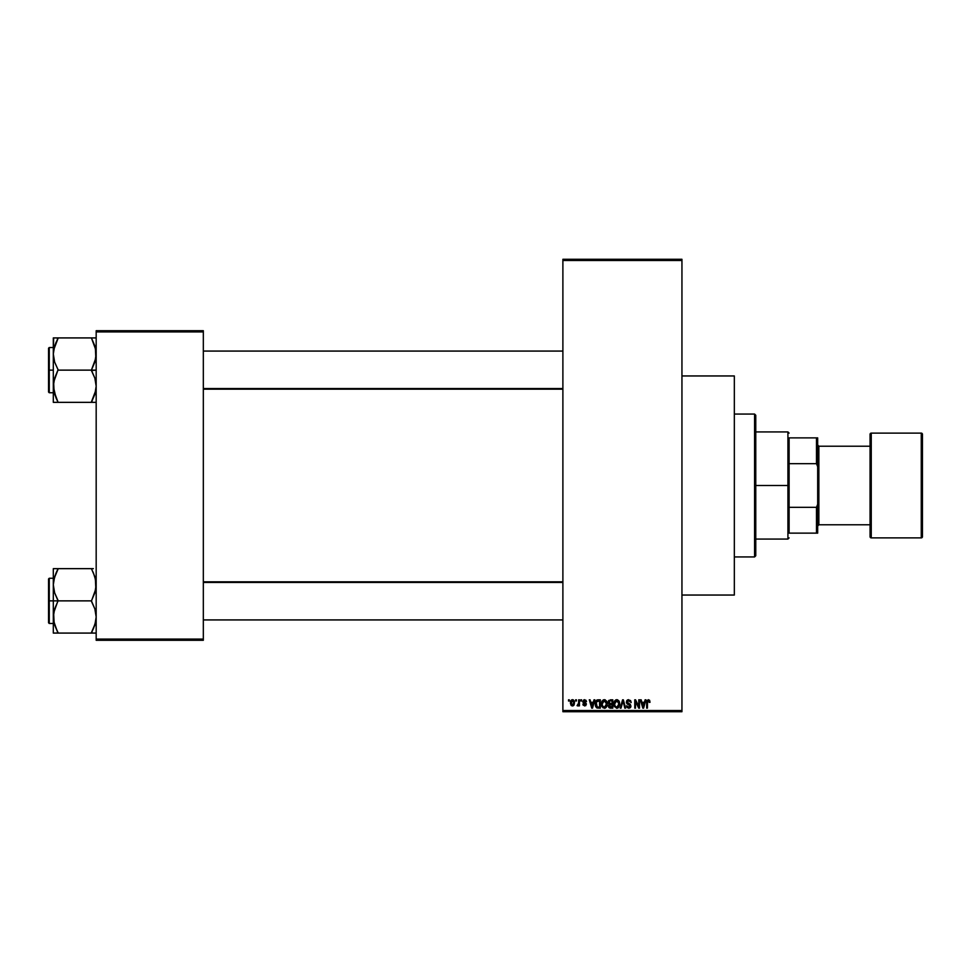 <?xml version="1.0" encoding="UTF-8"?>
<svg xmlns="http://www.w3.org/2000/svg" width="971" height="971" viewBox="0 0 971 971"><rect width="100%" height="100%" fill="white"/><g stroke="black" fill="none" stroke-linecap="round" stroke-linejoin="round"><path stroke-width="1.46" d="M681.945 595.041L734.331 595.041L734.331 375.959L681.945 375.959L734.331 375.959L734.331 595.041L681.945 595.041M562.889 260.471L562.889 710.529L681.945 710.529L681.945 260.471L562.889 260.471L562.889 259.281L681.945 259.281L681.945 260.471L681.945 259.281L562.889 259.281L562.889 711.719L681.945 711.719L681.945 260.471L562.889 260.471M575.657 701.001L575.657 699.812L576.422 699.812L576.422 701.001L575.657 701.001L576.422 701.001L576.422 699.812L575.657 699.812L576.422 699.812L576.422 701.001L575.657 701.001L575.657 699.812L575.657 701.001M578.619 705.08L577.065 705.65L578.546 704.193L578.692 699.812L579.444 699.812L579.444 705.868L578.692 704.897L577.976 705.953L577.065 705.65L578.692 702.955L577.065 705.65L578.692 704.897L579.444 705.868L579.444 699.812L578.692 699.812L579.444 699.812L579.444 705.868L578.692 705.868M580.852 701.001L580.852 699.812L581.617 699.812L581.617 701.001L580.852 701.001L581.617 701.001L581.617 699.812L580.852 699.812L581.617 699.812L581.617 701.001L580.852 701.001L580.852 699.812L580.852 701.001M582.806 701.657L583.899 699.824L585.962 700.261L586.484 701.645L584.578 700.564L583.559 701.511L586.241 703.55L585.792 705.626L583.195 705.237L582.916 704.242L584.639 705.116L585.61 704.23L583.304 703.004L582.806 701.657L585.622 704.376L584.639 705.116L582.916 704.242L584.663 705.978L586.375 704.254L583.559 701.511L584.578 700.564L586.484 701.645L584.639 699.703L582.806 701.657M594.021 699.812L593.366 702.3L594.021 699.812L594.822 699.812L592.516 708.138L591.715 708.138L589.3 699.812L590.089 699.812L590.744 702.3L593.366 702.3L590.744 702.3L590.089 699.812L589.3 699.812L591.715 708.138L592.516 708.138L594.822 699.812L594.021 699.812L594.822 699.812L592.516 708.138L591.715 708.138L589.3 699.812L590.089 699.812M604.338 699.703L606.705 701.329L607.142 705.334L605.722 707.823L602.979 707.823L601.45 704.691L601.971 701.317L604.338 699.703L602.178 700.977L601.425 703.963L604.338 708.247L607.263 703.866L606.523 701.001L604.338 699.703L606.523 701.001M616.791 699.703L618.782 700.734L619.716 703.866L618.928 707.034L616.609 708.247L614.158 706.002L614.619 700.977L616.791 699.703L614.619 700.977L613.866 703.963L616.791 708.247L619.716 703.866L618.964 701.001L616.791 699.703M648.385 699.703L649.635 700.394L650.024 702.3L649.259 702.409L648.616 700.722L647.572 701.171L647.426 708.138L646.662 708.138L646.929 700.661L648.385 699.703L646.662 702.482L646.662 708.138L647.426 708.138L647.536 701.305L648.349 700.674L649.259 702.409L650.024 702.3L649.563 700.285L648.385 699.703L649.563 700.285M645.108 699.812L644.453 702.3L645.108 699.812L645.909 699.812L643.603 708.138L642.802 708.138L640.387 699.812L641.176 699.812L641.831 702.3L644.453 702.3L641.831 702.3L641.176 699.812L640.387 699.812L642.802 708.138L643.603 708.138L645.909 699.812L645.108 699.812L645.909 699.812L643.603 708.138L642.802 708.138L640.387 699.812L641.176 699.812M638.76 699.812L638.76 706.475L638.76 699.812L639.525 699.812L639.525 708.138L638.712 708.138L635.52 701.463L635.52 708.138L634.755 708.138L634.755 699.812L635.568 699.812L638.76 706.475L635.568 699.812L634.755 699.812L634.755 708.138L635.52 708.138L635.52 701.463L638.712 708.138L639.525 708.138L639.525 699.812L638.76 699.812L639.525 699.812L639.525 708.138L638.712 708.138M626.319 702.118L627.739 699.848L630.543 700.528L631.186 702.519L628.795 700.686L627.072 702.106L630.422 704.436L630.652 707.24L629.038 708.247L627.12 707.531L626.538 705.759L628.929 707.276L630.203 705.711L626.963 703.769L626.319 702.118L627.46 704.096L629.973 705.092L630.215 705.941L628.795 707.276L626.538 705.759L628.807 708.247L630.968 705.966L627.072 702.106L628.613 700.674L631.186 702.519L628.674 699.703L626.319 702.118L628.286 704.388M622.69 702.094L621.015 708.138L620.214 708.138L622.593 699.812L623.333 699.812L625.579 708.138L624.802 708.138L623.018 700.783L621.015 708.138L620.214 708.138L621.015 708.138L623.018 700.783L624.802 708.138L625.579 708.138L623.333 699.812L622.593 699.812L623.333 699.812L625.579 708.138L624.802 708.138L623.164 701.438M608.344 706.051L609.169 704.303L608.137 702.251L608.696 700.455L612.786 699.812L612.786 708.138L608.902 707.592L608.356 705.796L609.169 704.303L608.137 702.251L609.169 704.303L608.344 706.051L610.431 708.138L612.786 708.138L612.786 699.812L610.443 699.812L612.786 699.812L612.786 708.138L610.431 708.138M598.112 699.812L598.124 699.812C596.012 700.249 595.053 701.645 595.247 704.024L596.437 700.334L600.333 699.812L600.333 708.138L596.522 707.713L595.247 704.024L597.019 707.993L600.333 708.138L600.333 699.812L598.124 699.812L600.333 699.812L600.333 708.138M570.353 702.907L571.603 699.909L573.242 699.873L574.371 701.268L574.164 704.897L572.987 705.905L571.482 705.686L570.353 702.907L572.465 705.978L574.577 702.834L572.465 699.703L570.353 702.907L571.082 705.334M568.52 701.001L568.52 699.812L569.273 699.812L569.273 701.001L568.52 701.001L569.273 701.001L569.273 699.812L568.52 699.812L569.273 699.812L569.273 701.001L568.52 701.001L568.52 699.812L568.52 701.001M96.178 330.723L203.327 330.723L203.327 331.912L96.178 331.912L96.178 639.088L203.327 639.088L203.327 330.723L96.178 330.723L96.178 331.912L96.178 330.723M96.178 640.277L203.327 640.277L203.327 331.912L96.178 331.912L96.178 640.277L96.178 639.088L203.327 639.088L203.327 640.277L96.178 640.277M562.889 711.719L562.889 710.529L681.945 710.529L681.945 711.719L562.889 711.719M650.024 702.3L649.247 702.13M649.259 702.409L648.349 700.674L647.426 702.421M648.482 700.686L647.536 701.305M647.426 708.138L646.662 708.138L646.662 702.482M646.662 702.251L646.929 700.661M643.494 705.699L644.198 703.271L643.142 707.276L642.717 705.565L643.033 706.754M642.838 705.99L642.098 703.271L644.198 703.271L642.098 703.271L642.948 706.415M635.52 708.138L634.755 708.138L634.755 699.812L635.568 699.812M631.186 702.519L630.3 701.887M628.795 700.686L628.019 700.759M628.613 700.674L627.169 701.523M628.686 703.587L627.691 703.222M630.106 704.169L630.847 706.827M630.834 706.864L630.228 707.774M626.538 705.759L627.4 706.269M628.334 707.228L630.215 705.941L627.46 704.096M629.378 707.191L630.191 706.208M630.203 706.135L628.783 704.533L629.973 705.092M626.671 700.746L627.691 699.873M627.315 700.067L628.201 699.739M622.593 699.812L620.214 708.138L622.593 699.812M619.28 701.608L619.534 702.349M619.68 704.63L619.595 705.298M618.163 707.823L617.507 708.15M614.813 700.71L613.878 703.574M615.541 700.042L616.464 699.715M617.143 699.727L617.75 699.897M614.267 701.669L614.024 702.409M614 705.395L614.485 706.754M616.621 707.264L617.847 706.937M615.432 706.657L616.476 707.252M615.007 706.014L616.779 707.276L614.946 705.881L614.631 703.987L614.946 705.881L614.631 703.987L616.791 700.674L615.044 701.839L614.631 703.987L614.874 702.239M616.658 700.686L618.005 701.159L616.791 700.674L618.952 703.854L616.925 707.264M618.94 703.32L618.066 706.754L618.952 703.854L618.005 701.159M618.721 702.239L618.199 701.353M610.019 708.114L608.914 707.592M609.072 704.376L608.137 702.555M610.431 699.812L608.137 702.251M608.926 701.839L610.528 703.708L608.89 702.251L609.46 700.977M609.824 700.831L612.033 700.783L609.545 700.928L609.339 703.392L612.033 703.708L610.528 703.708M610.601 704.679L609.108 705.905L612.033 707.167L612.033 704.679L609.812 704.764L609.108 705.905L609.812 704.764L612.033 704.679L612.033 707.167L609.108 705.723L610.116 707.143M609.254 705.201L609.133 706.208M612.033 700.783L612.033 703.708L612.033 700.783M609.727 700.856L608.902 702.045M606.839 701.608L607.093 702.349M607.191 702.87L607.251 703.49M607.239 704.63L607.154 705.298M607.009 705.929L606.499 707.022M601.498 705.043L601.984 706.657M601.45 704.691L601.425 703.963M603.076 700.042L603.683 699.788M604.69 699.727L605.309 699.897M604.702 708.223L605.334 708.041M604.18 707.264L605.394 706.937M602.979 706.657L604.023 707.252M602.566 706.014L604.338 707.276L602.505 705.881L602.178 703.987L602.505 705.881L602.178 703.987L604.35 700.674L602.603 701.839L602.178 703.987L602.433 702.239M604.205 700.686L605.564 701.159L604.35 700.674L606.511 703.854L604.472 707.264M606.487 703.32L605.613 706.754L606.511 703.854L605.649 701.244M595.818 706.839L595.381 705.504M595.587 706.281L595.272 704.606M595.272 703.368L595.806 701.208M596.437 700.334L597.408 699.873M596.789 701.22L596.315 701.997L599.58 700.783L599.58 707.167L597.165 706.997L596.206 702.336M597.602 700.831L596.922 701.098M596.097 705.201L597.165 706.997L599.58 707.167L599.58 700.783L598.063 700.783M596.558 706.439L598.245 707.167M596.582 701.45L596.024 704.448M592.407 705.699L593.111 703.271L592.407 705.699M591.861 706.415L590.999 703.271L592.128 706.876M590.999 703.271L593.111 703.271L590.999 703.271M586.46 701.463L585.634 701.305M585.731 701.754L584.384 700.577M585.04 700.649L583.559 701.511L584.845 702.506M583.559 701.511L584.578 700.564L583.583 701.317M582.916 704.242L584.639 705.116L585.622 704.376L584.506 703.526M583.753 704.509L584.639 705.116L585.428 703.914M583.668 704.133L584.639 705.116L583.668 704.133L584.639 705.116L585.379 703.866M578.692 704.897L577.065 705.65M577.939 704.885L578.619 703.878M578.692 699.812L578.692 702.955M572.744 699.715L573.46 700.006M570.438 701.827L570.839 700.649M571.628 699.897L572.332 699.703M571.785 700.819L571.494 704.533M571.361 704.291L572.489 705.116L573.825 702.846L572.489 705.116L573.703 703.926L573.57 701.39L572.271 700.577L573.812 702.47M572.307 705.092L571.118 702.846L572.635 700.577M643.215 706.876L643.385 706.087M596.315 701.997L596.024 703.514M571.13 702.482L571.13 703.21M754.576 414.059L755.766 415.26L755.766 555.74L754.576 556.941L734.331 556.941L754.576 556.941L754.576 414.059L734.331 414.059L754.576 414.059L754.576 556.941L755.766 555.74L755.766 415.26L754.576 414.059M54.133 623.321L53.648 612.907L58.078 600.479L54.643 592.88L53.308 584.76L53.308 600.867L58.078 600.867L54.643 592.88L53.308 584.76L54.631 576.701L58.078 568.654L91.408 568.654L94.842 576.653L96.178 584.76L94.855 592.82L91.408 600.867L58.078 600.867L91.408 600.867L94.842 608.866L96.178 616.973L94.855 625.033L91.408 633.08L58.078 633.08L54.643 625.093L53.308 616.973L54.631 608.914L58.078 600.867L53.308 600.867L53.308 633.08L95.826 633.08M49.266 600.867L49.266 578.243L49.266 600.867L53.308 600.867L49.266 600.867L49.266 623.491L48.55 622.775L48.55 578.959L49.266 623.491L49.266 600.867L48.55 600.867L48.55 578.959L49.266 578.243L49.266 600.867M93.325 633.08L91.408 632.691L95.364 623.248M57.192 631.065L53.648 621.039M95.352 578.437L95.838 588.827L91.408 601.255L94.842 608.866L96.178 616.973L95.838 621.039L93.337 628.941L95.838 621.039M93.459 573.072L95.838 580.707M93.337 568.654L53.308 568.654L53.308 584.76L54.631 576.701L58.078 569.042L54.121 578.485M58.078 569.042L56.148 572.793L58.078 568.654L53.308 568.654L53.308 633.08L54.643 633.08L53.308 633.08M48.55 600.867L48.55 622.775L48.55 600.867M54.643 625.069L58.078 632.691L56.16 633.08L58.078 633.08M54.643 633.08L56.148 633.08M53.66 568.654L56.148 568.654M54.145 578.364L56.148 572.793L53.648 580.707M91.408 568.654L94.842 576.677M92.294 570.669L93.337 572.793M95.34 578.364L94.855 576.701L95.34 578.364M562.889 582.43L203.327 582.43L562.889 582.43M203.327 388.57L562.889 388.57L203.327 388.57M789.107 437.872L789.107 463.677L789.107 437.872L816.49 437.872L789.107 437.872M789.107 485.5L789.107 463.677L789.107 507.323L789.107 485.5L787.918 485.5L789.107 485.5M755.766 431.925L787.918 431.925L787.918 485.5L787.918 431.925L789.107 433.115M755.766 485.5L787.918 485.5L755.766 485.5M789.107 533.128L789.107 507.323L789.107 533.128L817.679 533.128L817.679 504.289L816.49 507.323L789.107 507.323L816.49 507.323L816.49 533.128L816.49 507.323L817.679 504.289L817.679 533.128L789.107 533.128M755.766 539.075L787.918 539.075L787.918 485.5L787.918 539.075L789.107 537.885M817.679 437.872L816.49 437.872L816.49 463.677L817.679 466.711L817.679 504.289L817.679 437.872L817.679 466.711L816.49 463.677L816.49 437.872L817.679 437.872M789.107 463.677L816.49 463.677L789.107 463.677M870.065 434.304L870.065 434.304A1.189 1.189 0 0 1 871.254 433.115L921.261 433.115L921.261 537.885A1.189 1.189 0 0 0 922.45 536.696L922.45 434.304A1.189 1.189 0 0 0 921.261 433.115L871.254 433.115A1.189 1.189 0 0 0 870.065 434.304L870.065 536.696A1.189 1.189 0 0 0 871.254 537.885L871.254 433.115L871.254 537.885L921.261 537.885L921.261 433.115A1.189 1.189 0 0 1 922.45 434.304L922.45 536.453M817.679 525.979L818.869 524.789L818.869 446.211L817.679 445.021L818.869 446.211L818.869 524.789L870.065 524.789L818.869 524.789L817.679 525.979M870.065 446.211L818.869 446.211L870.065 446.211M922.45 536.696A1.189 1.189 0 0 1 921.261 537.885L871.254 537.885A1.189 1.189 0 0 1 870.065 536.696L870.065 434.547M95.352 347.679L95.838 358.093L91.408 370.133L96.178 370.133L91.408 370.521L94.842 378.12L96.178 386.24L94.855 394.299L91.408 401.958L95.364 392.515M49.266 370.133L49.266 392.757L49.266 370.133L48.55 370.133L48.55 392.041L48.55 348.225L49.266 347.509L49.266 392.757L48.55 392.041L48.55 370.133L53.308 370.133L49.266 370.133L49.266 347.509L49.266 370.133M54.133 392.563L53.648 382.173L58.078 369.745L54.643 362.134L53.308 354.027L53.648 349.961L56.148 342.059L54.121 347.752M56.027 397.928L53.308 386.24L53.308 402.346L58.078 402.346L53.648 390.293M96.178 337.92L91.408 337.92L94.842 345.907L96.178 354.027L94.855 362.086L91.408 370.133L58.078 370.133L91.408 370.133L94.842 378.12L96.178 386.24L94.855 394.299L91.408 402.346L58.078 402.346L95.826 402.346M53.66 337.92L53.308 354.027L54.631 345.967L58.078 337.92L53.308 337.92L54.643 337.92L53.308 337.92L53.308 386.24L54.631 378.18L58.078 369.745L54.643 362.134L53.308 354.027L53.308 402.346L56.16 402.346M94.842 337.92L58.078 337.92L91.408 337.92L95.838 349.961M48.55 370.133L48.55 348.225L48.55 370.133M56.16 337.92L58.078 338.309L53.648 349.961M57.192 400.331L54.643 394.323M54.145 392.636L54.631 394.299L54.145 392.636M58.078 402.346L56.148 398.207M91.408 337.92L93.325 337.92M92.294 339.935L94.842 345.931M93.325 402.346L91.408 401.958L95.838 390.293M91.408 632.691L95.352 623.321M91.408 401.958L95.34 392.636M58.078 338.309L54.133 347.679M54.631 402.346L53.66 402.346L54.631 402.346M53.308 578.243L49.266 578.243M53.308 623.491L49.266 623.491M203.327 619.923L562.889 619.923M203.327 581.823L562.889 581.823M562.889 351.077L203.327 351.077M562.889 389.177L203.327 389.177M53.308 392.757L49.266 392.757M53.308 347.509L49.266 347.509"/></g></svg>
